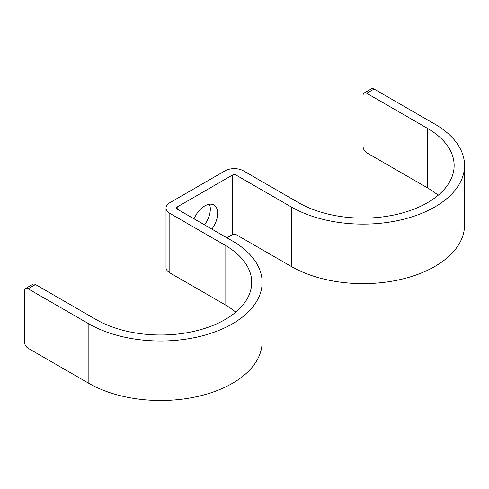 <?xml version="1.0" encoding="UTF-8"?>
<svg xmlns="http://www.w3.org/2000/svg" width="489" height="489" viewBox="0 0 489 489"><rect width="100%" height="100%" fill="white"/><g stroke="black" fill="none" stroke-linecap="round" stroke-linejoin="round"><path stroke-width="0.73" d="M235.741 312.153A91.088 52.586 0 0 0 225.038 304.714L169.83 272.844A13.014 7.512 0 0 1 166.016 267.532L166.016 208.033A13.014 7.512 0 0 1 169.83 202.721L225.038 170.844A13.014 7.512 180 0 1 243.436 170.844L298.645 202.721A91.088 52.586 180 0 0 397.912 214.121A91.088 52.586 180 0 0 454.14 165.533A91.088 52.586 180 0 0 427.459 128.35L366.732 93.289A5.208 3.007 -120 0 0 364.134 93.032A5.208 3.007 -120 0 0 363.052 95.416L363.052 146.413A5.208 3.007 -120 0 0 366.732 152.788L427.459 187.849A91.088 52.586 180 0 1 438.162 195.282M204.512 224.873A18.215 10.52 120 0 0 210.313 209.096A18.215 10.52 120 0 0 209.445 204.225M226.878 237.782L232.397 234.598L232.397 175.099L177.189 206.969A2.604 1.504 0 0 0 176.425 208.033A2.604 1.504 0 0 0 177.189 209.096L177.189 206.969M194.029 218.821A18.215 10.52 -60 0 1 213.901 205.007A18.215 10.52 -60 0 1 217.672 213.345A18.215 10.52 -60 0 1 211.871 229.121M166.016 208.033A13.014 7.512 0 0 0 169.83 213.345L225.038 245.221A91.088 52.586 0 0 1 251.713 282.404A91.088 52.586 0 0 1 195.484 330.992A91.088 52.586 0 0 1 96.217 319.592L35.489 284.531A5.208 3.007 -120 0 0 32.891 284.274L25.526 288.522A5.208 3.007 60 0 1 28.13 288.779L88.857 323.84A101.498 58.601 0 0 0 199.469 336.542A101.498 58.601 0 0 0 262.122 282.404A101.498 58.601 0 0 0 232.397 240.967L177.189 209.096M25.526 288.522A5.208 3.007 60 0 0 24.45 290.906L24.45 341.903A5.208 3.007 60 0 0 28.13 348.278L88.857 383.339A101.498 58.601 0 0 0 199.469 396.041A101.498 58.601 0 0 0 262.122 341.903L262.122 282.404M232.397 234.598A2.604 1.504 180 0 1 236.077 234.598L236.077 175.099L291.285 206.969A101.498 58.601 180 0 0 401.897 219.671A101.498 58.601 180 0 0 464.55 165.533A101.498 58.601 180 0 0 434.825 124.102L374.097 89.041L366.732 93.289M464.55 165.533L464.55 225.032A101.498 58.601 180 0 1 401.897 279.17A101.498 58.601 180 0 1 291.285 266.468L236.077 234.598M232.397 175.099A2.604 1.504 180 0 1 236.077 175.099M364.134 93.032L371.493 88.778A5.208 3.007 60 0 1 374.097 89.041M169.83 272.844L169.83 213.345M225.038 304.714L225.038 245.221M28.13 288.779L35.489 284.531M88.857 383.339L88.857 323.84M291.285 266.468L291.285 206.969M427.459 187.849L427.459 128.35"/></g></svg>
